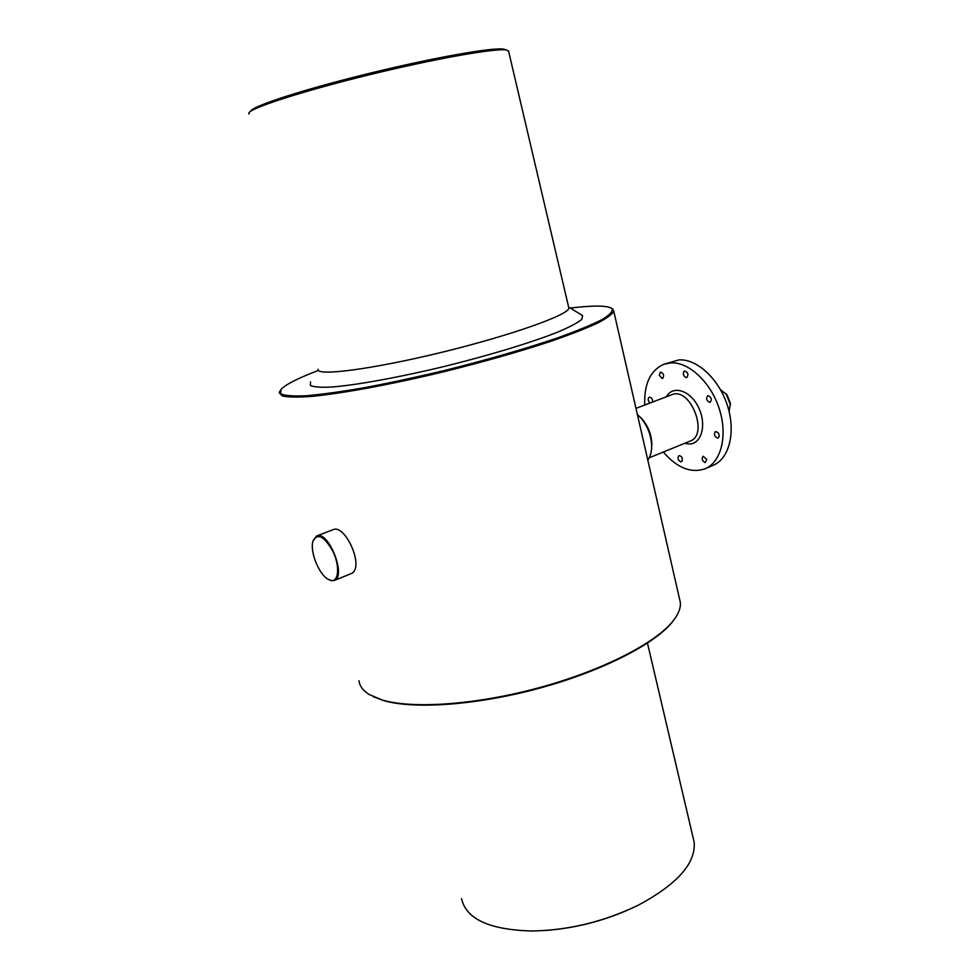 <?xml version="1.0" encoding="UTF-8"?>
<svg xmlns="http://www.w3.org/2000/svg" width="980" height="980" viewBox="0 0 980 980"><rect width="100%" height="100%" fill="white"/><g stroke="black" fill="none" stroke-linecap="round" stroke-linejoin="round"><path stroke-width="1.47" d="M651.651 447.517L651.823 444.075C651.455 434.446 648.123 425.994 641.814 418.705L639.327 416.316M647.792 460.049C650.365 456.57 651.663 451.903 651.663 446.047C651.247 435.169 647.474 425.602 640.344 417.37L637.392 414.54M328.631 579.596L331.534 580.711L334.266 580.466C346.859 576.755 328.435 530.07 316.699 535.974L313.184 540.446M331.044 580.454C338.762 582.083 339.999 566.097 333.041 551.544C324.025 535.864 317.287 532.544 312.841 541.597C309.974 551.642 318.647 573.606 327.602 578.984L331.044 580.454M359.023 680.769C359.648 686.086 363.053 690.667 369.24 694.526L382.323 700.026C413.352 709.263 477.713 704.657 540.887 687.225C604.096 669.806 656.821 642.317 673.566 620.34C678.613 613.75 680.88 607.772 680.341 602.431L679.483 598.658M611.79 308.455L613.762 311.187C612.365 314.237 606.963 318.206 597.58 323.094C585.881 328.471 570.544 334.45 551.569 341.065C520.013 351.502 484.145 361.718 443.965 371.714C391.522 384.368 342.522 393.421 311.836 396.386C298.043 397.39 288.218 397.255 282.387 395.994L279.178 392.747L280.023 390.91M316.699 535.974L333.139 529.666C345.377 523.602 365.687 569.135 350.607 573.839L334.266 580.466M373.196 696.645L383.254 700.492C414.148 709.692 478.154 705.11 540.985 687.776C603.827 670.455 656.269 643.101 672.954 621.21L674.595 618.98M684.702 443.303L688.854 443.989C701.447 444.54 707.021 424.744 698.63 407.619C690.533 390.322 672.88 384.748 666.351 396.814M649.201 457.807L690.055 441.123C709.324 434.728 690.189 386.255 671.753 394.744L635.983 408.378M652.594 402.045C652.643 398.921 651.529 397.304 649.274 397.17C647.792 398.382 647.841 400.171 649.422 402.535L649.997 403.037M680.892 461.899L682.239 461.017C682.631 457.734 681.517 455.945 678.907 455.663C677.241 458.162 677.903 460.233 680.892 461.899M705.171 462.597L706.752 459.436L703.138 456.264C701.411 458.799 702.084 460.918 705.171 462.597M717.458 438.072L718.058 437.95C719.614 436.676 719.553 434.851 717.899 432.45L715.425 431.592C713.599 434.226 714.273 436.382 717.458 438.072M709.667 402.351L710.194 402.241C712.092 399.558 711.431 397.378 708.209 395.7L707.683 395.798C705.784 398.48 706.433 400.661 709.667 402.351M686.404 377.557L686.87 377.471C688.756 374.336 687.96 372.192 684.493 371.053L683.55 371.996C683.023 374.936 683.979 376.798 686.404 377.557M662.198 378.501L662.639 378.415C664.44 375.365 663.668 373.257 660.336 372.106L659.283 375.352L662.198 378.501M663.313 452.05C677.107 467.975 691.047 473.548 705.122 468.771C721.194 462.18 727.944 435.475 719.283 408.832C710.782 382.163 688.781 361.718 670.81 362.882L663.877 364.266C650.328 370.391 643.958 383.976 644.754 405.034M581.103 314.678L582.598 315.597L581.851 319.309C577.882 322.641 570.176 326.769 558.735 331.693C532.949 342.069 489.963 355.201 444.295 366.459C398.664 377.459 356.389 385.103 331.681 387.039C320.803 387.566 313.698 387.051 310.354 385.483L310.538 381.918M570.311 308.051L576.02 307.414C596.44 305.282 608.457 305.723 612.096 308.725C613.137 311.309 609.683 314.984 601.732 319.75C591.099 325.091 576.191 331.203 556.995 338.088C524.484 349.101 486.742 359.966 443.756 370.685C415.851 377.3 389.464 382.972 364.597 387.676C341.408 391.682 321.967 394.377 306.275 395.749C293.155 396.337 284.629 395.687 280.684 393.764L280.966 389.452C285.364 384.662 297.393 378.488 317.03 370.93M693.142 837.802L694.122 841.992C696.057 863.111 677.462 884.156 638.323 905.153C604.207 921.617 568.865 930.241 532.299 931C489.706 929.922 466.137 919.154 461.555 898.685M505.3 49.613L503.99 49.221C494.361 46.979 435.635 57.171 370.661 73.035C305.65 88.862 253.367 105.73 250.917 110.912M568.633 307.12L568.865 308.112C569.135 314.727 511.205 335.417 441.343 352.408C371.481 369.472 315.658 376.516 318.096 369.24M508.669 51.524L506.709 50.053C497.019 47.8 437.19 58.224 370.881 74.407C304.535 90.564 251.272 107.702 248.871 112.896L248.945 114.06M637.417 905.594C608.409 919.755 577.686 928.048 545.248 930.498M705.122 468.771L713.097 465.365C729.23 458.763 736.054 432.119 727.442 405.585C719.002 379.015 696.988 358.704 678.981 359.893L663.877 364.266M720.508 389.709L727.074 394.916L730.345 403.221L729.108 411.502M725.996 393.531L730.517 404.961M641.814 418.705L640.344 417.37M651.823 444.075L651.663 446.047M680.341 602.431L613.762 311.187M612.096 308.725L613.1 309.349M672.954 621.21L673.566 620.34M694.122 841.992L647.474 643.149M568.608 307.01L582.598 315.597M503.99 49.221L506.709 50.053M568.865 308.112L508.498 50.789"/></g></svg>
